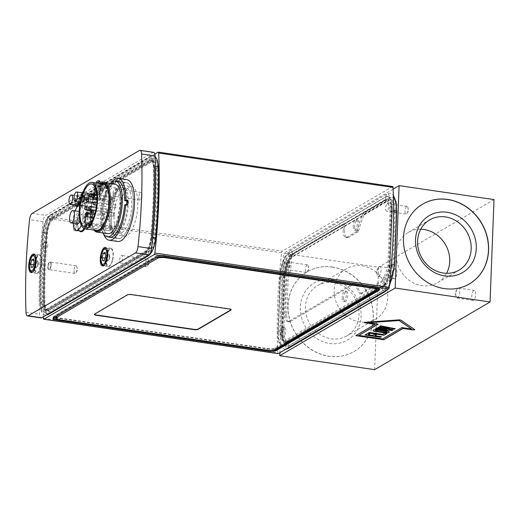 <?xml version="1.0" encoding="UTF-8"?>
<svg xmlns="http://www.w3.org/2000/svg" width="520" height="520" viewBox="0 0 520 520"><rect width="100%" height="100%" fill="white"/><g stroke="black" fill="none" stroke-linecap="round" stroke-linejoin="round"><path stroke-width="0.39" stroke-dasharray="2.6 1.95" d="M109.889 257.731L109.915 257.036L109.889 257.731M106.015 259.662A9.373 3.439 98.4 0 1 111.026 248.255A9.373 3.439 98.4 0 1 113.061 258.031A9.373 3.439 98.4 0 1 108.303 266.799A9.373 3.439 98.4 0 1 106.015 259.662M112.398 259.974A8.593 3.152 -81.6 0 0 110.909 249.028A8.593 3.152 -81.6 0 0 106.548 257.069A8.593 3.152 -81.6 0 0 108.413 266.026A8.593 3.152 -81.6 0 0 112.398 259.974M34.502 266.26A9.373 3.439 98.4 0 1 39.507 254.852A9.373 3.439 98.4 0 1 41.548 264.622A9.373 3.439 98.4 0 1 36.784 273.397A9.373 3.439 98.4 0 1 34.502 266.26M40.879 266.565A8.593 3.152 -81.6 0 0 39.397 255.619A8.593 3.152 -81.6 0 0 35.029 263.666A8.593 3.152 -81.6 0 0 36.901 272.623A8.593 3.152 -81.6 0 0 40.879 266.565M38.376 264.329L38.402 263.627L38.376 264.329M103.194 191.003L103.22 190.3L103.194 191.003M99.314 192.933A9.373 3.439 98.4 0 1 104.325 181.519A9.373 3.439 98.4 0 1 106.359 191.295A9.373 3.439 98.4 0 1 101.602 200.064A9.373 3.439 98.4 0 1 99.314 192.933M105.697 193.239A8.593 3.152 -81.6 0 0 104.208 182.292A8.593 3.152 -81.6 0 0 99.847 190.339A8.593 3.152 -81.6 0 0 101.712 199.297A8.593 3.152 -81.6 0 0 105.697 193.239M104.93 252.401L108.674 252.954L106.919 253.981L105.898 258.258L106.626 261.514L108.381 260.481L104.644 259.935M109.766 258.076L108.342 260.559L109.213 258.394L109.401 256.204L105.664 255.658M106.626 261.514L102.888 260.962M105.898 258.258L105.073 258.141M106.919 253.981L105.235 253.734M109.401 256.204L108.674 252.954M154.557 167.18C154.16 159.698 152.353 156.605 149.13 157.892L49.166 216.489C45.897 219.011 43.764 224.419 42.764 232.713C40.547 256.945 39.644 280.397 40.059 303.082C40.456 310.564 42.263 313.658 45.487 312.37L145.451 253.773C148.714 251.251 150.852 245.843 151.853 237.549C154.07 213.317 154.973 189.865 154.557 167.18L155.395 166.842M152.874 158.256A15.548 5.7 98.4 0 1 158.373 167.661A263.582 96.629 98.4 0 1 155.662 238.076A15.548 5.7 98.4 0 1 149.181 254.508L49.218 313.105A15.548 5.7 98.4 0 1 43.725 303.7A263.582 96.629 98.4 0 1 46.43 233.279A15.548 5.7 98.4 0 1 52.916 216.853L152.874 158.256C152.412 156.507 151.502 155.883 150.15 156.383L149.13 157.892M153.576 152.334A6.247 2.288 -81.6 0 0 152.899 152.49L45.65 215.364A6.247 2.288 -81.6 0 0 43.069 221.696A265.525 97.344 -81.6 0 0 39.514 314.236A6.247 2.288 -81.6 0 0 41.041 317.928M117.773 241.475A31.239 11.453 98.4 0 1 110.981 208.904A31.239 11.453 98.4 0 1 126.848 179.66M103.499 233.76A31.239 11.453 98.4 0 1 101.478 218.66L103.493 218.959A31.239 11.453 98.4 0 1 103.669 214.442L101.653 214.143A31.239 11.453 98.4 0 1 110.962 182.949M124.553 205.133L126.568 205.433A28.269 10.367 -81.6 0 0 126.62 204.588M126.568 205.433L127.725 204.75M101.653 214.143L102.81 213.467A28.269 10.367 98.4 0 1 116.695 181.324M108.524 236.958A28.269 10.367 98.4 0 1 102.642 217.984L101.478 218.66M102.81 213.467L104.826 213.759A28.269 10.367 -81.6 0 0 104.65 218.276L102.642 217.984M121.264 237.828A28.269 10.367 98.4 0 1 118.203 238.537A28.269 10.367 98.4 0 1 112.053 209.06A28.269 10.367 98.4 0 1 126.419 182.598A28.269 10.367 98.4 0 1 133.048 208.072A28.269 10.367 98.4 0 1 121.264 237.828M103.493 218.959L104.65 218.276M104.826 213.759L103.669 214.442M75.407 205.062A5.857 2.145 98.4 0 1 75.615 198.484A5.857 2.145 98.4 0 1 78.215 194.818A5.857 2.145 98.4 0 1 79.651 198.972A5.857 2.145 98.4 0 1 79.313 201.89M76.68 205.244A4.687 1.716 98.4 0 1 75.666 200.363A4.687 1.716 98.4 0 1 78.046 195.975A4.687 1.716 98.4 0 1 79.196 199.297A4.687 1.716 98.4 0 1 78.884 201.832M83.388 199.518A5.857 2.145 98.4 0 1 80.249 206.953A5.857 2.145 98.4 0 1 78.975 200.85A5.857 2.145 98.4 0 1 81.952 195.364A5.857 2.145 98.4 0 1 83.388 199.518M79.911 220.85A6.247 2.288 -81.6 0 0 80.633 217.789L83.505 218.212A6.247 2.288 -81.6 0 0 83.623 215.202L80.75 214.78A6.247 2.288 -81.6 0 0 80.269 212.511A6.247 2.288 -81.6 0 0 79.248 211.484A6.247 2.288 -81.6 0 0 76.043 217.536L78.916 217.958A6.247 2.288 -81.6 0 0 78.8 220.968L75.927 220.552A6.247 2.288 -81.6 0 0 77.428 223.847M83.505 218.212L86.158 216.658L83.284 216.236L80.633 217.789M75.927 220.552L73.275 222.105L76.148 222.528L78.8 220.968M80.75 214.78L83.401 213.219L86.275 213.642A12.961 4.752 98.4 0 1 86.255 215.131A12.961 4.752 98.4 0 1 86.158 216.658M86.275 213.642L83.623 215.202M78.916 217.958L76.264 219.511L73.385 219.089L76.043 217.536M76.148 222.528A12.961 4.752 98.4 0 1 76.264 219.511M83.401 213.219A12.961 4.752 -81.6 0 0 80.216 204.834A12.961 4.752 -81.6 0 0 79.814 204.822M75.12 210.88A12.961 4.752 -81.6 0 0 73.385 219.089M83.987 228.449A12.961 4.752 -81.6 0 0 87.406 215.3A12.961 4.752 -81.6 0 0 84.247 205.426A12.961 4.752 -81.6 0 0 82.238 206.193A12.961 4.752 -81.6 0 0 77.662 217.561A12.961 4.752 -81.6 0 0 78.78 229.769A12.961 4.752 -81.6 0 0 80.477 231.082M73.275 222.105A12.961 4.752 -81.6 0 0 73.307 223.243M81.263 225.206A12.961 4.752 -81.6 0 0 83.284 216.236M84.812 228.735A13.591 4.979 -81.6 0 0 88.224 215.241A13.591 4.979 -81.6 0 0 82.81 205.699A13.591 4.979 -81.6 0 0 78.007 217.614A13.591 4.979 -81.6 0 0 79.183 230.412A13.591 4.979 -81.6 0 0 79.573 230.945M121.27 237.672A28.113 10.309 -81.6 0 0 132.984 208.084A28.113 10.309 -81.6 0 0 126.392 182.748A28.113 10.309 -81.6 0 0 112.112 209.072A28.113 10.309 -81.6 0 0 118.228 238.381A28.113 10.309 -81.6 0 0 121.27 237.672M103.084 232.999A28.113 10.309 98.4 0 1 101.185 207.467A28.113 10.309 98.4 0 1 110.344 183.553M107.751 233.688A24.993 9.165 98.4 0 1 102.317 207.63A24.993 9.165 98.4 0 1 115.011 184.236M94.042 230.094A24.993 9.165 98.4 0 1 93.691 229.58A24.993 9.165 98.4 0 1 91.533 206.05A24.993 9.165 98.4 0 1 100.367 184.132A24.993 9.165 98.4 0 1 100.848 183.736M94.263 230.126A24.213 8.873 98.4 0 1 93.191 228.781A24.213 8.873 98.4 0 1 91.098 205.985A24.213 8.873 98.4 0 1 99.651 184.75A24.213 8.873 98.4 0 1 101.075 183.768M96.48 230.451A23.426 8.587 98.4 0 1 91.384 206.024A23.426 8.587 98.4 0 1 103.285 184.093M115.031 206.823A1.56 0.572 98.4 0 1 115.862 204.925A1.56 0.572 98.4 0 1 116.201 206.55A1.56 0.572 98.4 0 1 115.408 208.013A1.56 0.572 98.4 0 1 115.031 206.823M111.183 198.776A1.56 0.572 98.4 0 1 112.015 196.872A1.56 0.572 98.4 0 1 112.353 198.504A1.56 0.572 98.4 0 1 111.559 199.966A1.56 0.572 98.4 0 1 111.183 198.776M108.056 203.625A1.56 0.572 98.4 0 1 108.888 201.728A1.56 0.572 98.4 0 1 109.233 203.353A1.56 0.572 98.4 0 1 108.433 204.815A1.56 0.572 98.4 0 1 108.056 203.625M107.484 218.536A1.56 0.572 98.4 0 1 108.316 216.632A1.56 0.572 98.4 0 1 108.654 218.264A1.56 0.572 98.4 0 1 107.861 219.726A1.56 0.572 98.4 0 1 107.484 218.536M113.497 215.014A1.56 0.572 98.4 0 1 114.328 213.109A1.56 0.572 98.4 0 1 114.673 214.74A1.56 0.572 98.4 0 1 113.88 216.197A1.56 0.572 98.4 0 1 113.497 215.014M114.069 200.103A1.56 0.572 98.4 0 1 114.907 198.198A1.56 0.572 98.4 0 1 115.245 199.83A1.56 0.572 98.4 0 1 114.452 201.292A1.56 0.572 98.4 0 1 114.069 200.103M106.522 211.809A1.56 0.572 98.4 0 1 107.361 209.911A1.56 0.572 98.4 0 1 107.698 211.536A1.56 0.572 98.4 0 1 106.906 212.999A1.56 0.572 98.4 0 1 106.522 211.809M110.695 211.425A1.56 0.572 98.4 0 1 111.527 209.528A1.56 0.572 98.4 0 1 111.872 211.153A1.56 0.572 98.4 0 1 111.078 212.615A1.56 0.572 98.4 0 1 110.695 211.425M86.366 227.162L109.369 230.542A21.866 8.014 98.4 0 1 108.206 230.594A21.866 8.014 98.4 0 1 103.454 207.799A21.866 8.014 98.4 0 1 114.562 187.33A21.866 8.014 98.4 0 1 119.808 205.498A21.866 8.014 98.4 0 1 111.794 229.119L88.79 225.745M109.369 230.542A3.127 1.144 98.4 0 1 111.026 226.954A3.127 1.144 98.4 0 1 111.794 229.119M83.141 191.815A5.857 2.145 98.4 0 1 83.317 191.822A5.857 2.145 98.4 0 1 84.747 196.274A5.857 2.145 98.4 0 1 81.614 203.411A5.857 2.145 98.4 0 1 80.184 199.154A5.857 2.145 98.4 0 1 81.874 192.797M84.292 196.541A4.687 1.716 98.4 0 1 81.79 202.254A4.687 1.716 98.4 0 1 80.769 197.366A4.687 1.716 98.4 0 1 83.148 192.985A4.687 1.716 98.4 0 1 84.292 196.541M88.484 196.82A5.857 2.145 98.4 0 1 85.352 203.964A5.857 2.145 98.4 0 1 84.084 197.853A5.857 2.145 98.4 0 1 87.055 192.374A5.857 2.145 98.4 0 1 88.484 196.82M100.568 183.697A9.373 3.439 98.4 0 1 99.84 193.928A9.373 3.439 98.4 0 1 95.849 199.219A9.373 3.439 98.4 0 1 93.567 192.088A9.373 3.439 98.4 0 1 95.797 182.994M33.416 258.999L37.154 259.545L35.399 260.572L34.379 264.856L35.113 268.106L36.868 267.079L33.13 266.526M38.246 264.667L36.822 267.156L37.7 264.986L37.889 262.795L34.151 262.249M35.113 268.106L31.376 267.553M34.379 264.856L33.553 264.732M35.399 260.572L33.715 260.325M37.889 262.795L37.154 259.545M95.459 190.977L96.48 186.7L98.234 185.672L98.963 188.922L97.942 193.2L96.187 194.227L95.459 190.977L99.197 191.529L99.924 194.779L101.68 193.752L97.942 193.2M103.064 191.341L101.641 193.83L102.512 191.659L102.7 189.469L98.963 188.922M99.924 194.779L96.187 194.227M98.234 185.672L101.972 186.219L100.217 187.245L99.197 191.529M100.217 187.245L96.48 186.7M102.7 189.469L101.972 186.219M154.843 154.089L47.879 216.794L282.236 251.206A1.56 0.572 -81.6 0 0 281.593 252.766A265.525 97.344 -81.6 0 0 277.752 352.749A1.56 0.572 -81.6 0 0 277.979 353.568M281.593 252.766L47.236 218.355A1.56 0.572 98.4 0 1 47.879 216.794M47.236 218.355A265.525 97.344 -81.6 0 0 43.336 316.823M282.236 331.584C282.25 342.628 284.512 347.366 289.029 345.8L385.996 288.958C390.598 285.181 393.341 277.511 394.219 265.941L396.299 211.725C396.292 200.681 394.024 195.942 389.506 197.516L292.546 254.352C287.944 258.128 285.2 265.805 284.323 277.368L282.236 331.584C280.046 332.339 278.57 332.306 277.81 331.487L278.213 330.993A19.305 7.079 -81.6 0 0 285.006 345.209L381.966 288.366A19.305 7.079 -81.6 0 0 390.188 265.35L392.275 211.133A19.305 7.079 -81.6 0 0 385.482 196.924L288.516 253.76A19.305 7.079 -81.6 0 0 280.293 276.776L278.213 330.993M392.665 186.524A1.56 0.572 -81.6 0 0 392.496 186.563L282.236 251.206M94.413 314.301A3.127 0.819 2.2 0 1 94.361 314.151A3.127 0.819 2.2 0 1 94.608 313.846L127.413 294.613A3.127 0.819 2.2 0 1 131.508 294.327L229.275 308.678A3.127 0.819 2.2 0 1 231.179 309.511A3.127 0.819 2.2 0 1 231.12 309.66M56.141 316.407A6.247 1.638 -177.8 0 0 59.95 318.071L266.988 348.465A6.247 1.638 -177.8 0 0 275.171 347.887L376.019 288.762A6.247 1.638 -177.8 0 0 376.512 288.158A6.247 1.638 -177.8 0 0 372.697 286.494L165.666 256.1A6.247 1.638 -177.8 0 0 157.482 256.678L56.628 315.803A6.247 1.638 -177.8 0 0 56.173 316.257M374.634 369.655L378.567 267.241L283.68 253.311L279.858 352.703M332.306 267.111A46.234 41.269 59.6 0 0 307.209 271.804A46.234 41.269 59.6 0 0 294.99 332.56A46.234 41.269 59.6 0 0 353.977 351.579A46.234 41.269 59.6 0 0 371.637 304.012A46.234 41.269 59.6 0 0 332.306 267.111M393.12 189.15L283.68 253.311M494 199.569L378.567 267.241M473.876 290.505A5.064 1.859 -81.6 0 0 471.77 295.834A5.064 1.859 -81.6 0 0 472.953 300.397A5.064 1.859 -81.6 0 0 475.527 295.659A5.064 1.859 -81.6 0 0 474.428 290.381A5.064 1.859 -81.6 0 0 473.876 290.505M395.129 268.95A5.064 1.859 -81.6 0 0 393.022 274.281A5.064 1.859 -81.6 0 0 394.206 278.844A5.064 1.859 -81.6 0 0 396.779 274.105A5.064 1.859 -81.6 0 0 395.681 268.827A5.064 1.859 -81.6 0 0 395.129 268.95M379.229 266.617A5.064 1.859 98.4 0 1 379.776 266.494A5.064 1.859 98.4 0 1 380.881 271.772A5.064 1.859 98.4 0 1 378.307 276.51A5.064 1.859 98.4 0 1 377.279 275.106A5.064 1.859 98.4 0 1 378.391 267.54A5.064 1.859 98.4 0 1 379.229 266.617M457.977 288.171A5.064 1.859 98.4 0 1 458.523 288.048A5.064 1.859 98.4 0 1 459.628 293.325A5.064 1.859 98.4 0 1 457.054 298.064A5.064 1.859 98.4 0 1 456.027 296.66A5.064 1.859 98.4 0 1 457.138 289.094A5.064 1.859 98.4 0 1 457.977 288.171M422.584 204.172A46.234 41.269 59.6 0 0 422.519 204.211A46.234 41.269 59.6 0 0 404.859 251.771A46.234 41.269 59.6 0 0 444.191 288.672A46.234 41.269 59.6 0 0 469.287 283.978A46.234 41.269 59.6 0 0 469.346 283.946M362.05 265.824A29.101 25.974 -120.4 0 1 386.802 289.048A29.101 25.974 -120.4 0 1 375.687 318.988A29.101 25.974 -120.4 0 1 338.559 307.021A29.101 25.974 -120.4 0 1 346.255 268.781A29.101 25.974 -120.4 0 1 362.05 265.824M332.43 267.039A46.234 41.269 -120.4 0 1 371.761 303.94A46.234 41.269 -120.4 0 1 354.094 351.507A46.234 41.269 -120.4 0 1 295.113 332.488A46.234 41.269 -120.4 0 1 307.333 271.739A46.234 41.269 -120.4 0 1 332.43 267.039M420.738 229.229A29.101 25.974 59.6 0 0 408.219 232.453A29.101 25.974 59.6 0 0 397.104 262.392A29.101 25.974 59.6 0 0 421.863 285.617A29.101 25.974 59.6 0 0 437.658 282.659A29.101 25.974 59.6 0 0 446.582 273.312M333.313 282.672A29.101 25.974 59.6 0 0 317.519 285.623A29.101 25.974 59.6 0 0 309.822 323.869A29.101 25.974 59.6 0 0 346.95 335.835A29.101 25.974 59.6 0 0 358.066 305.897A29.101 25.974 59.6 0 0 333.313 282.672M331.936 279.799A33.007 29.458 -120.4 0 1 356.415 331.396A33.007 29.458 -120.4 0 1 303.791 323.668A33.007 29.458 -120.4 0 1 331.936 279.799M364.338 322.471L399.295 319.709L400.816 319.937L414.772 329.628M356.038 335.53L375.122 324.194M358.865 335.283L382.564 338.767L401.85 327.457L411.548 328.881M368.453 322.55L377.943 324.096M373.029 330.414A4.05 1.066 2.2 0 1 373.022 330.337A4.05 1.066 2.2 0 1 378.638 329.57L386.848 330.779A4.05 1.066 2.2 0 1 389.324 331.851A4.05 1.066 2.2 0 1 389.311 331.929M375.459 330.506A1.631 0.429 -177.8 0 0 376.435 330.863L384.637 332.072A1.631 0.429 -177.8 0 0 386.88 331.838M368.42 332.995L369.363 332.293L382.662 334.393M382.668 334.243L384.521 333.3M384.527 333.151L386.542 333.6M368.089 334.607L372.808 335.446M372.814 335.296L374.426 334.497M364.995 334.997L367.809 333.197L369.947 333.665M374.901 335.601L381.271 336.694M374.433 334.347L376.318 334.776M376.454 328.276L386.789 329.297M375.459 328.861L376.46 328.127M383.487 328.01L392.853 329.901M379.828 326.3L380.634 325.683L394.992 328.647M389.266 328.178L378.404 326.989L377.871 327.45M391.755 266.552L393.946 211.432L393.471 203.177L390.624 199.608L388.785 200.07L291.824 256.913L289.789 258.889L284.726 270.861L283.907 270.738C284.329 263.855 286.039 259.11 289.036 256.503L385.996 199.661L387.784 199.192L390.825 202.787L392.074 211.159L389.948 270.881L390.76 271.005L391.755 266.552L394.121 266C393.25 277.427 390.546 284.999 386.003 288.717L289.042 345.56C284.577 347.106 282.341 342.426 282.334 331.533L284.414 277.31C285.285 265.882 287.995 258.31 292.533 254.592L389.5 197.75C393.965 196.203 396.201 200.883 396.207 211.776L394.121 266M364.475 213.883L363.038 213.675A50.765 18.61 -81.6 0 0 357.201 230.549A1.56 0.572 98.4 0 1 356.662 231.543L358.098 231.758A1.56 0.572 -81.6 0 0 358.637 230.756A50.765 18.61 -81.6 0 1 364.475 213.883L387.166 200.583A50.765 18.61 -81.6 0 1 390.988 208.006A15.62 5.727 98.4 0 1 390.995 210.997L388.915 265.213A15.62 5.727 98.4 0 1 388.668 268.353A50.765 18.61 -81.6 0 0 389.363 265.947L391.521 209.697A50.765 18.61 -81.6 0 0 390.988 208.006A15.62 5.727 -81.6 0 0 387.192 199.108A15.62 5.727 -81.6 0 0 385.502 199.498L288.535 256.341A15.62 5.727 -81.6 0 0 281.886 274.963L279.799 329.18A15.62 5.727 -81.6 0 0 283.608 341.075A15.62 5.727 -81.6 0 0 285.298 340.678L382.259 283.836A15.62 5.727 -81.6 0 0 388.668 268.353A50.765 18.61 -81.6 0 1 384.085 280.703L361.4 294.008L359.964 293.793L382.649 280.495L384.085 280.703M392.938 265.805A15.62 5.727 98.4 0 1 386.288 284.427L289.322 341.269A15.62 5.727 98.4 0 1 287.632 341.666A15.62 5.727 98.4 0 1 283.829 329.771L285.909 275.555A15.62 5.727 98.4 0 1 292.565 256.932L389.526 200.089A15.62 5.727 98.4 0 1 391.216 199.7A15.62 5.727 98.4 0 1 395.025 211.588L392.938 265.805L391.833 265.642M358.098 231.758L348.413 237.432A10.933 4.011 98.4 0 1 347.23 237.712A10.933 4.011 98.4 0 1 344.565 229.385L344.715 225.472L343.278 225.258A1.56 0.572 -81.6 0 0 342.894 224.068A1.56 0.572 -81.6 0 0 342.726 224.107L290.602 254.664A1.56 0.572 -81.6 0 0 289.933 256.529L289.588 265.564A9.373 3.439 98.4 0 1 288.275 272.578L287.95 273.481A9.373 3.439 -81.6 0 0 286.637 280.501L285.331 314.581A9.373 3.439 -81.6 0 0 287.612 321.718A9.373 3.439 -81.6 0 0 288.626 321.477L355.03 282.555A50.765 18.61 -81.6 0 0 359.964 293.793M342.726 224.107L344.168 224.322A1.56 0.572 98.4 0 1 344.338 224.283A1.56 0.572 98.4 0 1 344.715 225.472M344.168 224.322L292.038 254.878L290.602 254.664M289.933 256.529L291.375 256.737A1.56 0.572 98.4 0 1 292.038 254.878M291.375 256.737L291.025 265.779A9.373 3.439 98.4 0 1 289.712 272.792L289.393 273.695A9.373 3.439 -81.6 0 0 288.08 280.709L286.767 314.788A9.373 3.439 -81.6 0 0 289.048 321.925A9.373 3.439 -81.6 0 0 290.069 321.692L356.473 282.763A50.765 18.61 -81.6 0 0 361.4 294.008M387.238 203.691A3.842 1.411 98.4 0 1 387.654 203.593A3.842 1.411 98.4 0 1 388.492 207.597A3.842 1.411 98.4 0 1 386.542 211.198A3.842 1.411 98.4 0 1 385.638 207.733A3.842 1.411 98.4 0 1 387.238 203.691M406.679 206.544A3.842 1.411 -81.6 0 0 405.08 210.587A3.842 1.411 -81.6 0 0 405.977 214.052A3.842 1.411 -81.6 0 0 407.03 213.252A3.842 1.411 -81.6 0 0 407.869 207.513A3.842 1.411 -81.6 0 0 407.095 206.447A3.842 1.411 -81.6 0 0 406.679 206.544M390.76 271.005A15.62 5.727 98.4 0 1 384.527 285.168L287.56 342.01A15.62 5.727 98.4 0 1 285.87 342.401A15.62 5.727 98.4 0 1 285.129 342.147A15.62 5.727 98.4 0 1 282.067 330.512L284.147 276.296A15.62 5.727 98.4 0 1 284.726 270.861M389.948 270.881A15.62 5.727 98.4 0 1 383.708 285.051L286.748 341.887A15.62 5.727 98.4 0 1 285.844 342.251A15.62 5.727 98.4 0 1 285.058 342.284A15.62 5.727 98.4 0 1 281.249 330.389L283.335 276.172A15.62 5.727 98.4 0 1 283.907 270.738M285.012 344.968A19.058 6.987 98.4 0 1 278.311 330.941L280.391 276.725A19.058 6.987 98.4 0 1 288.509 254L385.469 197.158A19.058 6.987 98.4 0 1 392.178 211.192L390.098 265.408A19.058 6.987 98.4 0 1 381.979 288.125L285.012 344.968L286.351 342.043L285.844 342.251M356.473 282.763L355.03 282.555M356.662 231.543L346.976 237.224A10.933 4.011 98.4 0 1 345.793 237.497A10.933 4.011 98.4 0 1 343.129 229.177L343.278 225.258M387.166 200.583L385.729 200.375L363.038 213.675M389.363 265.947L387.926 265.733L390.084 209.489L391.521 209.697M390.084 209.489A50.765 18.61 -81.6 0 0 385.729 200.375M382.649 280.495A50.765 18.61 -81.6 0 0 387.926 265.733M283.959 266.806A5.311 1.95 -81.6 0 0 285.252 270.849A5.311 1.95 -81.6 0 0 287.95 265.876A5.311 1.95 -81.6 0 0 286.793 260.338A5.311 1.95 -81.6 0 0 283.959 266.806M285.396 267.014A5.311 1.95 -81.6 0 0 286.689 271.057A5.311 1.95 -81.6 0 0 289.387 266.084A5.311 1.95 -81.6 0 0 288.236 260.553A5.311 1.95 -81.6 0 0 285.396 267.014M307.041 264.953A3.842 1.411 -81.6 0 0 305.442 268.996A3.842 1.411 -81.6 0 0 306.345 272.461A3.842 1.411 -81.6 0 0 307.392 271.661A3.842 1.411 -81.6 0 0 308.236 265.922A3.842 1.411 -81.6 0 0 307.457 264.856A3.842 1.411 -81.6 0 0 307.041 264.953M287.606 262.1A3.842 1.411 98.4 0 1 288.022 262.002A3.842 1.411 98.4 0 1 288.853 266.006A3.842 1.411 98.4 0 1 286.904 269.607A3.842 1.411 98.4 0 1 286.007 266.142A3.842 1.411 98.4 0 1 287.606 262.1M354.653 226.415A5.311 1.95 -81.6 0 0 355.947 230.458A5.311 1.95 -81.6 0 0 358.651 225.485A5.311 1.95 -81.6 0 0 357.494 219.947A5.311 1.95 -81.6 0 0 354.653 226.415M353.216 226.2A5.311 1.95 -81.6 0 0 354.51 230.243A5.311 1.95 -81.6 0 0 357.207 225.277A5.311 1.95 -81.6 0 0 356.057 219.739A5.311 1.95 -81.6 0 0 353.216 226.2M280.195 333.781A5.311 1.95 -81.6 0 0 281.489 337.825A5.311 1.95 -81.6 0 0 284.187 332.852A5.311 1.95 -81.6 0 0 283.036 327.314A5.311 1.95 -81.6 0 0 280.195 333.781M281.639 333.996A5.311 1.95 -81.6 0 0 282.932 338.039A5.311 1.95 -81.6 0 0 285.63 333.067A5.311 1.95 -81.6 0 0 284.472 327.529A5.311 1.95 -81.6 0 0 281.639 333.996M343.603 297.668A5.311 1.95 -81.6 0 0 344.897 301.711A5.311 1.95 -81.6 0 0 347.594 296.738A5.311 1.95 -81.6 0 0 346.444 291.2A5.311 1.95 -81.6 0 0 343.603 297.668M342.166 297.453A5.311 1.95 -81.6 0 0 343.46 301.496A5.311 1.95 -81.6 0 0 346.157 296.53A5.311 1.95 -81.6 0 0 345 290.992A5.311 1.95 -81.6 0 0 342.166 297.453M119.672 260.091A3.842 1.411 98.4 0 1 121.719 255.417A3.842 1.411 98.4 0 1 122.558 259.422A3.842 1.411 98.4 0 1 120.608 263.016A3.842 1.411 98.4 0 1 119.672 260.091M145.548 263.894A3.842 1.411 -81.6 0 0 146.484 266.819A3.842 1.411 -81.6 0 0 147.537 266.019A3.842 1.411 -81.6 0 0 148.376 260.28A3.842 1.411 -81.6 0 0 147.602 259.22A3.842 1.411 -81.6 0 0 145.548 263.894M74.035 270.485A3.842 1.411 -81.6 0 0 74.971 273.409A3.842 1.411 -81.6 0 0 76.017 272.61A3.842 1.411 -81.6 0 0 76.862 266.877A3.842 1.411 -81.6 0 0 76.089 265.811A3.842 1.411 -81.6 0 0 74.035 270.485M48.152 266.689A3.842 1.411 98.4 0 1 50.206 262.008A3.842 1.411 98.4 0 1 51.044 266.012A3.842 1.411 98.4 0 1 49.088 269.607A3.842 1.411 98.4 0 1 48.152 266.689M51.168 264.921A3.906 1.43 -81.6 0 0 50.212 261.944A3.906 1.43 -81.6 0 0 48.23 265.603A3.906 1.43 -81.6 0 0 49.082 269.672A3.906 1.43 -81.6 0 0 51.168 264.921M50.882 264.875A3.906 1.43 -81.6 0 0 49.927 261.905A3.906 1.43 -81.6 0 0 47.944 265.558A3.906 1.43 -81.6 0 0 48.795 269.633A3.906 1.43 -81.6 0 0 50.882 264.875M152.828 159.432L52.871 218.03A14.326 5.252 -81.6 0 0 46.891 233.168A262.36 96.181 -81.6 0 0 44.2 303.264A14.326 5.252 -81.6 0 0 49.264 311.928L149.22 253.325A14.326 5.252 -81.6 0 0 155.201 238.192A262.36 96.181 -81.6 0 0 157.892 168.097A14.326 5.252 -81.6 0 0 152.828 159.432L151.632 161.031L152.984 160.719L155.149 163.053L156.046 168.591C156.462 191.035 155.565 214.24 153.374 238.192C152.562 244.946 150.82 249.347 148.161 251.394L48.198 309.998L46.845 310.31L45.89 309.855L43.784 302.439C43.375 279.994 44.265 256.796 46.456 232.837C47.268 226.089 49.01 221.689 51.669 219.635L151.632 161.031L152.763 161.2A12.493 4.583 98.4 0 1 154.115 160.881A12.493 4.583 98.4 0 1 157.177 168.753A260.526 95.511 98.4 0 1 154.505 238.362A12.493 4.583 98.4 0 1 149.292 251.563L49.329 310.161A12.493 4.583 98.4 0 1 47.977 310.472A12.493 4.583 98.4 0 1 44.915 302.601A260.526 95.511 98.4 0 1 47.587 232.999A12.493 4.583 98.4 0 1 52.8 219.797L152.763 161.2M112.97 193.356A3.842 1.411 98.4 0 1 115.024 188.682A3.842 1.411 98.4 0 1 115.856 192.686A3.842 1.411 98.4 0 1 113.906 196.281A3.842 1.411 98.4 0 1 112.97 193.356M138.847 197.158A3.842 1.411 -81.6 0 0 139.782 200.083A3.842 1.411 -81.6 0 0 140.835 199.284A3.842 1.411 -81.6 0 0 141.68 193.55A3.842 1.411 -81.6 0 0 140.901 192.484A3.842 1.411 -81.6 0 0 138.847 197.158M92.755 216.794A10.465 3.835 98.4 0 1 87.165 229.535A10.465 3.835 98.4 0 1 84.89 218.628A10.465 3.835 98.4 0 1 90.207 208.832A10.465 3.835 98.4 0 1 92.755 216.794M92.183 216.71A10.465 3.835 -81.6 0 0 89.635 208.748A10.465 3.835 -81.6 0 0 84.318 218.543A10.465 3.835 -81.6 0 0 86.593 229.45A10.465 3.835 -81.6 0 0 92.183 216.71M90.721 212.141A8.437 3.094 -81.6 0 0 89.336 210.756A8.437 3.094 -81.6 0 0 85.052 218.647A8.437 3.094 -81.6 0 0 86.885 227.442A8.437 3.094 -81.6 0 0 90.74 221.734A8.437 3.094 -81.6 0 0 90.721 212.141M91.299 212.225A8.437 3.094 -81.6 0 0 89.915 210.841A8.437 3.094 -81.6 0 0 85.631 218.732A8.437 3.094 -81.6 0 0 87.464 227.526A8.437 3.094 -81.6 0 0 91.319 221.819A8.437 3.094 -81.6 0 0 91.299 212.225M78.175 227.11A3.146 1.151 98.4 0 1 76.499 230.939A3.146 1.151 98.4 0 1 75.816 227.662A3.146 1.151 98.4 0 1 77.409 224.718A3.146 1.151 98.4 0 1 78.175 227.11M76.017 226.792A3.146 1.151 98.4 0 1 74.341 230.62A3.146 1.151 98.4 0 1 73.704 229.749A3.146 1.151 98.4 0 1 74.392 225.056A3.146 1.151 98.4 0 1 75.251 224.4A3.146 1.151 98.4 0 1 76.017 226.792M45.643 244.602A3.146 1.151 98.4 0 1 43.966 248.43A3.146 1.151 98.4 0 1 43.329 247.559A3.146 1.151 98.4 0 1 44.018 242.859A3.146 1.151 98.4 0 1 44.876 242.209A3.146 1.151 98.4 0 1 45.643 244.602M47.801 244.92A3.146 1.151 98.4 0 1 46.118 248.749A3.146 1.151 98.4 0 1 45.435 245.466A3.146 1.151 98.4 0 1 47.034 242.528A3.146 1.151 98.4 0 1 47.801 244.92M88.673 200.935A4.687 1.716 98.4 0 1 86.171 206.642A4.687 1.716 98.4 0 1 85.156 201.754A4.687 1.716 98.4 0 1 87.535 197.366A4.687 1.716 98.4 0 1 88.673 200.935M88.608 200.746A4.498 1.651 -81.6 0 0 87.51 197.555A4.498 1.651 -81.6 0 0 85.222 201.767A4.498 1.651 -81.6 0 0 86.203 206.453A4.498 1.651 -81.6 0 0 88.608 200.746M82.856 199.901A4.498 1.651 98.4 0 1 80.451 205.608A4.498 1.651 98.4 0 1 79.469 200.922A4.498 1.651 98.4 0 1 81.757 196.709A4.498 1.651 98.4 0 1 82.856 199.901M82.927 200.089A4.687 1.716 98.4 0 1 80.425 205.797A4.687 1.716 98.4 0 1 79.404 200.909A4.687 1.716 98.4 0 1 81.783 196.521A4.687 1.716 98.4 0 1 82.927 200.089M88.03 197.1A4.687 1.716 98.4 0 1 85.527 202.806A4.687 1.716 98.4 0 1 84.507 197.919A4.687 1.716 98.4 0 1 86.885 193.531A4.687 1.716 98.4 0 1 88.03 197.1M93.782 197.944A4.687 1.716 98.4 0 1 91.273 203.645A4.687 1.716 98.4 0 1 90.259 198.764A4.687 1.716 98.4 0 1 92.638 194.376A4.687 1.716 98.4 0 1 93.782 197.944M87.958 197.132A4.498 1.651 98.4 0 1 85.553 202.618A4.498 1.651 98.4 0 1 84.572 197.925A4.498 1.651 98.4 0 1 86.859 193.719A4.498 1.651 98.4 0 1 87.958 197.132M93.704 197.977A4.498 1.651 -81.6 0 0 92.612 194.565A4.498 1.651 -81.6 0 0 90.324 198.77A4.498 1.651 -81.6 0 0 91.306 203.463A4.498 1.651 -81.6 0 0 93.704 197.977M127.134 235.508A24.993 9.165 98.4 0 1 124.43 236.139A24.993 9.165 98.4 0 1 118.995 210.08A24.993 9.165 98.4 0 1 131.69 186.686A24.993 9.165 98.4 0 1 137.553 209.203A24.993 9.165 98.4 0 1 127.134 235.508M122.044 232.486A22.646 8.3 98.4 0 1 119.594 233.058A22.646 8.3 98.4 0 1 114.673 209.443A22.646 8.3 98.4 0 1 126.178 188.247A22.646 8.3 98.4 0 1 131.488 208.65A22.646 8.3 98.4 0 1 122.044 232.486M117.734 231.855A22.646 8.3 98.4 0 1 115.284 232.427A22.646 8.3 98.4 0 1 110.357 208.812A22.646 8.3 98.4 0 1 121.862 187.609A22.646 8.3 98.4 0 1 127.173 208.019A22.646 8.3 98.4 0 1 117.734 231.855M117.65 234.117A24.993 9.165 98.4 0 1 114.94 234.741A24.993 9.165 98.4 0 1 109.505 208.689A24.993 9.165 98.4 0 1 122.2 185.289A24.993 9.165 98.4 0 1 128.063 207.811A24.993 9.165 98.4 0 1 117.65 234.117M45.532 311.194C42.562 312.377 40.898 309.53 40.534 302.647C40.124 280.059 41.022 256.711 43.225 232.603C44.148 224.965 46.111 219.986 49.12 217.672L149.084 159.068C152.048 157.885 153.719 160.732 154.076 167.615C154.492 190.203 153.595 213.551 151.385 237.66C150.469 245.297 148.499 250.276 145.49 252.59L45.532 311.194L46.443 309.836L146.549 251.16C149.208 249.113 150.95 244.712 151.762 237.958C153.953 213.987 154.85 190.788 154.434 168.35L152.367 160.966L151.372 160.478L150.02 160.797L50.057 219.394C47.398 221.442 45.663 225.843 44.843 232.596C42.653 256.562 41.763 279.76 42.172 302.198L43.069 307.736L45.234 310.076L46.586 309.757L45.591 309.615A12.493 4.583 98.4 0 1 44.239 309.927A12.493 4.583 98.4 0 1 41.178 302.055A260.526 95.511 98.4 0 1 43.849 232.453A12.493 4.583 98.4 0 1 49.062 219.252L149.026 160.648A12.493 4.583 98.4 0 1 150.377 160.335A12.493 4.583 98.4 0 1 153.439 168.207A260.526 95.511 98.4 0 1 150.767 237.809A12.493 4.583 98.4 0 1 145.555 251.011L45.591 309.615M90.909 217.458A7.183 2.632 -81.6 0 0 88.042 212.414A7.183 2.632 -81.6 0 0 85.508 218.719A7.183 2.632 -81.6 0 0 86.125 225.478A7.183 2.632 -81.6 0 0 89.063 224.666A7.183 2.632 -81.6 0 0 90.909 217.458M90.044 213.947A6.247 2.288 -81.6 0 0 89.017 212.914A6.247 2.288 -81.6 0 0 85.846 218.764A6.247 2.288 -81.6 0 0 87.204 225.277A6.247 2.288 -81.6 0 0 90.058 221.052A6.247 2.288 -81.6 0 0 90.044 213.947M89.187 213.817A6.247 2.288 -81.6 0 0 88.159 212.791A6.247 2.288 -81.6 0 0 87.191 213.161A6.247 2.288 -81.6 0 0 84.981 218.641A6.247 2.288 -81.6 0 0 85.52 224.523A6.247 2.288 -81.6 0 0 86.34 225.154A6.247 2.288 -81.6 0 0 89.681 217.549A6.247 2.288 -81.6 0 0 89.187 213.817M104.189 265.226A8.593 3.152 -81.6 0 0 107.51 259.259A8.593 3.152 -81.6 0 0 106.717 248.658A8.593 3.152 -81.6 0 0 106.633 248.586M106.022 248.313A8.593 3.152 -81.6 0 0 101.66 256.353A8.593 3.152 -81.6 0 0 103.526 265.311M151.853 237.549L152.653 237.51M49.166 216.489L50.173 214.988C51.532 214.474 52.449 215.098 52.916 216.853M145.451 253.773L147.089 256.002M148.265 255.866L149.181 254.508M42.764 232.713L46.43 233.279M45.487 312.37L47.125 314.6M48.308 314.464L49.218 313.105M43.725 303.7C41.854 304.382 40.605 304.258 39.995 303.336L40.059 303.082M94.874 201.844A1.56 0.572 -81.6 0 0 94.035 203.743A1.56 0.572 -81.6 0 0 94.419 204.932M91.026 193.791A1.56 0.572 -81.6 0 0 90.188 195.696A1.56 0.572 -81.6 0 0 90.571 196.885M87.9 198.64A1.56 0.572 -81.6 0 0 87.061 200.544A1.56 0.572 -81.6 0 0 87.445 201.734M87.328 213.551A1.56 0.572 -81.6 0 0 86.489 215.456A1.56 0.572 -81.6 0 0 86.873 216.645M93.34 210.028A1.56 0.572 -81.6 0 0 92.508 211.926A1.56 0.572 -81.6 0 0 92.885 213.115M93.912 195.117A1.56 0.572 -81.6 0 0 93.08 197.022A1.56 0.572 -81.6 0 0 93.457 198.205M86.366 206.83A1.56 0.572 -81.6 0 0 85.534 208.728A1.56 0.572 -81.6 0 0 85.91 209.917M90.538 206.447A1.56 0.572 -81.6 0 0 89.706 208.344A1.56 0.572 -81.6 0 0 90.084 209.534M32.136 213.375L45.65 215.364M152.899 152.49L139.386 150.508M26 312.253L39.514 314.236M43.069 221.696L29.555 219.713M32.676 271.817A8.593 3.152 -81.6 0 0 35.99 265.85A8.593 3.152 -81.6 0 0 35.204 255.249A8.593 3.152 -81.6 0 0 35.12 255.177M34.509 254.904A8.593 3.152 -81.6 0 0 30.14 262.945A8.593 3.152 -81.6 0 0 32.013 271.901M99.32 181.578A8.593 3.152 -81.6 0 0 94.959 189.618A8.593 3.152 -81.6 0 0 96.824 198.575A8.593 3.152 -81.6 0 0 100.809 192.524A8.593 3.152 -81.6 0 0 100.022 181.922A8.593 3.152 -81.6 0 0 99.931 181.85M99.534 183.541A7.651 2.808 98.4 0 1 98.631 195.104A7.651 2.808 98.4 0 1 94.367 194.48A7.651 2.808 98.4 0 1 96.824 183.144M285.006 345.209L286.539 348.784M287.697 348.719L289.029 345.8M381.966 288.366L383.5 291.941M384.657 291.882L385.996 288.958M280.293 276.776L279.897 277.271C280.657 278.089 282.132 278.122 284.323 277.368M376.46 289.458L275.555 348.608A5.311 1.391 2.2 0 1 268.6 349.102L57.245 318.071A5.311 1.391 2.2 0 1 56.082 317.85M54.464 317.252A5.311 1.391 2.2 0 1 54.425 316.147L157.099 255.957A5.311 1.391 2.2 0 1 164.053 255.463L375.401 286.494A5.311 1.391 2.2 0 1 378.222 288.425L377.936 288.587M58.091 319.371L268.197 350.22A0.936 0.345 98.4 0 1 268.6 349.102M57.245 318.071A0.936 0.345 -81.6 0 0 56.875 318.923M54.425 316.147A0.936 0.839 59.6 0 0 53.527 316.921A6.247 1.638 -177.8 0 0 53.034 317.525A6.247 1.638 -177.8 0 0 53.261 317.986M268.197 350.285L268.197 350.22A6.247 1.638 -177.8 0 0 269.308 350.35M276.139 348.953A0.936 0.839 59.6 0 0 275.555 348.608M157.099 255.957A0.936 0.839 59.6 0 0 156.202 256.731L53.527 316.921L53.495 317.824M378.989 289.055A0.936 0.839 59.6 0 0 378.222 288.425M164.053 255.463A0.936 0.345 98.4 0 1 164.151 255.437A0.936 0.345 98.4 0 1 164.385 256.152A6.247 1.638 -177.8 0 0 156.202 256.731L156.169 257.634M379.288 289.289A6.247 1.638 -177.8 0 0 379.548 288.847A6.247 1.638 -177.8 0 0 375.732 287.183A0.936 0.345 -81.6 0 0 375.505 286.468A0.936 0.345 -81.6 0 0 375.401 286.494M375.7 288.087L375.732 287.183L164.385 256.152L164.346 257.056M392.496 186.563L158.145 152.152M43.401 318.344L277.752 352.749M266.923 350.135L266.988 348.465M59.884 319.742L59.95 318.071M275.106 349.557L275.171 347.887M375.954 290.44L376.019 288.762M372.658 287.638L372.697 286.494M165.62 257.244L165.666 256.1M157.463 257.173L157.482 256.678M288.516 253.76L289.855 250.842C291.434 250.406 292.331 251.576 292.546 254.352M385.482 196.924L386.815 193.999C388.394 193.564 389.291 194.733 389.506 197.516M390.188 265.35L391.397 264.94M394.615 265.454L394.219 265.941M392.275 211.133L393.582 210.704M396.701 211.231L396.299 211.725M390.026 265.375L388.915 265.213M386.288 284.427L382.259 283.836M392.074 211.159L390.995 210.997M386.12 199.589L385.502 199.498M289.159 256.432L288.535 256.341M389.526 200.089L388.908 199.999M292.565 256.932L291.947 256.841M395.025 211.588L393.946 211.432M289.322 341.269L285.298 340.678M283.829 329.771L279.799 329.18M285.909 275.555L281.886 274.963M284.414 277.31L284.817 276.822L283.335 276.172L280.391 276.725M396.207 211.776L393.881 212.329M389.5 197.75L388.785 200.07M386.003 288.717L384.527 285.168L383.312 285.207L381.979 288.125M292.533 254.592L291.824 256.913M289.042 345.56L287.56 342.01L286.351 342.043L383.312 285.207C386.529 282.724 388.661 276.289 389.695 265.896L390.098 265.408M282.334 331.533L282.731 331.038L281.249 330.389L278.311 330.941M291.025 265.779L289.588 265.564M289.712 272.792L288.275 272.578M289.393 273.695L287.95 273.481M288.08 280.709L286.637 280.501M286.767 314.788L285.331 314.581M290.069 321.692L288.626 321.477M344.565 229.385L343.129 229.177M348.413 237.432L346.976 237.224M358.637 230.756L357.201 230.549M289.036 256.503L288.509 254M385.996 199.661L385.469 197.158M392.074 212.062L391.781 211.679L392.178 211.192M390.007 266.292L391.781 211.679C391.885 207.864 391.567 204.9 390.825 202.787M52.871 218.03L51.669 219.635L52.8 219.797M46.891 233.168L46.456 232.837L47.587 232.999M44.915 302.601L43.784 302.439L44.2 303.264M49.264 311.928L48.198 309.998L49.329 310.161M149.22 253.325L148.161 251.394L149.292 251.563M155.201 238.192L153.374 238.192L154.505 238.362M157.892 168.097L156.046 168.591L157.177 168.753M40.534 302.647L42.172 302.198L41.178 302.055M43.225 232.603L44.843 232.596L43.849 232.453M145.49 252.59L146.549 251.16L145.555 251.011M49.12 217.672L50.057 219.394L49.062 219.252M46.319 309.894L146.406 251.232C148.577 249.73 150.215 245.225 151.333 237.725L150.767 237.809M149.084 159.068L150.02 160.797L149.026 160.648M151.385 237.66L151.333 237.731C153.537 213.661 154.434 190.365 154.017 167.85L154.434 168.35L153.439 168.207M152.367 160.966C152.867 160.42 153.419 162.715 154.017 167.85L154.076 167.615M104.02 265.382L108.413 266.026M106.516 248.385L110.909 249.028M109.915 257.036L109.349 254.599M155.129 156.728L152.165 155.714L150.15 156.383L50.186 214.981C46.091 218.172 43.595 224.107 42.699 232.785C40.476 257.069 39.572 280.586 39.995 303.336L40.846 309.712L41.704 311.922L42.692 313.43L44.577 314.847L46.234 315.127M109.577 237.269L118.203 238.537M117.793 181.331L126.419 182.598M81.952 195.364L78.215 194.818M80.249 206.953L77.357 206.531M78.046 195.975L74.334 195.429M84.247 205.426L80.216 204.834M78.78 229.769L79.183 230.412M82.238 206.193L82.81 205.699M110.676 237.276L118.228 238.381M118.846 181.643L126.392 182.748M93.191 228.781L93.691 229.58M99.651 184.75L100.367 184.132M115.862 204.925L96.805 202.124M115.408 208.013L96.512 205.238M112.015 196.872L96.746 194.636M111.559 199.966L92.196 197.119M108.888 201.728L96.909 199.966M108.433 204.815L93.301 202.592M108.316 216.632L94.588 214.617M107.861 219.726L93.581 217.627M114.328 213.109L95.667 210.366M113.88 216.197L94.933 213.415M114.907 198.198L96.824 195.546M114.452 201.292L96.922 198.718M107.361 209.911L88.959 207.207M106.906 212.999L91.767 210.775M111.527 209.528L96.233 207.279M111.078 212.615L95.667 210.353M85.202 227.221L108.206 230.594M91.559 183.95L114.562 187.33M111.026 226.954L90.363 223.925M87.055 192.374L83.317 191.822M85.352 203.964L81.614 203.411M83.148 192.985L82.719 192.92M81.79 202.254L80.262 202.033M39.507 254.852L33.755 254.007M36.784 273.397L31.031 272.552M104.325 181.519L98.573 180.681M101.602 200.064L95.849 199.219M111.026 248.255L105.274 247.41M108.303 266.799L102.551 265.954M32.507 271.973L36.901 272.623M35.003 254.976L39.397 255.619M38.402 263.627L37.837 261.19M96.616 183.112L94.374 189.514L94.276 194.558L94.919 196.924L96.128 198.334L101.712 199.297M99.814 181.649L104.208 182.292M103.22 190.3L102.648 187.863M285.317 349.499L281.365 347.666L279.877 345.351L278.616 341.634L277.888 336.635L279.897 277.271C280.696 264.472 284.011 255.665 289.855 250.842L386.815 193.999L389.603 193.213L393.334 195.273M53.001 318.428L53.918 316.238L156.591 256.048C158.359 255.236 160.881 255.028 164.151 255.437L375.505 286.468C378.228 286.891 379.574 287.683 379.548 288.847L379.509 289.75M389.298 286.598L386.997 289.894M378.307 276.51L394.206 278.844M379.776 266.494L395.681 268.827M378.391 267.54L376.24 271.089L377.279 275.106M457.054 298.064L472.953 300.397M458.523 288.048L474.428 290.381M457.138 289.094L454.987 292.643L456.027 296.66M437.658 282.659L459.101 270.088M408.219 232.453L429.669 219.882M346.255 268.781L317.519 285.623M375.687 318.988L346.95 335.835M387.784 199.192L387.192 199.108M407.03 213.252L408.662 210.561L407.869 207.513M407.095 206.447L387.654 203.593M405.977 214.052L386.542 211.198M391.216 199.7L390.624 199.608M287.632 341.666L283.608 341.075M289.789 258.889C287.307 262.73 286.812 265.181 286.156 267.521L284.817 276.822L282.731 331.038C282.952 338.215 283.745 341.913 285.129 342.147M289.048 321.925L287.612 321.718M344.338 224.283L342.894 224.068M347.23 237.712L345.793 237.497M285.058 342.284L285.87 342.401M288.236 260.553L286.793 260.338M286.689 271.057L285.252 270.849M307.457 264.856L288.022 262.002M306.345 272.461L286.904 269.607M307.392 271.661L309.023 268.97L308.236 265.922M357.494 219.947L356.057 219.739M355.947 230.458L354.51 230.243M284.472 327.529L283.036 327.314M282.932 338.039L281.489 337.825M346.444 291.2L345 290.992M344.897 301.711L343.46 301.496M147.537 266.019L149.169 263.328L148.376 260.28M147.602 259.22L121.719 255.417M146.484 266.819L120.608 263.016M76.089 265.811L50.206 262.008M74.971 273.409L49.088 269.607M76.017 272.61L77.649 269.919L76.862 266.877M151.938 160.875L51.85 219.537C49.745 220.974 48.107 225.492 46.956 233.097C44.746 257.173 43.855 280.475 44.265 303.004C45.539 313.125 45.825 308.438 45.89 309.855M154.115 160.881L152.984 160.719M47.977 310.472L46.845 310.31M140.835 199.284L142.467 196.593L141.68 193.55M140.901 192.484L115.024 188.682M139.782 200.083L113.906 196.281M90.207 208.832L89.635 208.748M87.165 229.535L86.593 229.45M89.915 210.841L89.336 210.756M87.464 227.526L86.885 227.442M74.341 230.62L76.499 230.939M75.251 224.4L77.409 224.718M74.392 225.056L73.06 227.253L73.704 229.749M43.966 248.43L46.118 248.749M44.876 242.209L47.034 242.528M44.018 242.859L42.679 245.063L43.329 247.559M87.51 197.555L81.757 196.709M86.203 206.453L80.451 205.608M80.425 205.797L86.171 206.642M81.783 196.521L87.535 197.366M85.527 202.806L91.273 203.645M86.885 193.531L92.638 194.376M92.612 194.565L86.859 193.719M91.306 203.463L85.553 202.618M115.284 232.427L119.594 233.058M121.862 187.609L126.178 188.247M114.94 234.741L124.43 236.139M122.2 185.289L131.69 186.686M45.234 310.076L44.239 309.927M151.372 160.478L150.377 160.335M89.017 212.914L88.159 212.791M87.204 225.277L86.34 225.154M85.52 224.523L86.125 225.478M87.191 213.161L88.042 212.414"/><path stroke-width="0.78" d="M102.16 257.712L103.181 253.435L104.93 252.401L105.664 255.658L104.644 259.935L102.888 260.962L102.16 257.712L105.073 258.141M105.235 253.734L103.181 253.435M27.528 315.945L41.041 317.928A6.247 2.288 -81.6 0 0 41.717 317.772L148.967 254.898A6.247 2.288 -81.6 0 0 151.548 248.567A265.525 97.344 -81.6 0 0 155.103 156.026A6.247 2.288 -81.6 0 0 153.576 152.334L140.062 150.345A6.247 2.288 98.4 0 1 141.583 154.037A265.525 97.344 98.4 0 1 138.028 246.578A6.247 2.288 98.4 0 1 135.453 252.915L28.204 315.789A6.247 2.288 98.4 0 1 27.528 315.945A6.247 2.288 98.4 0 1 26 312.253A265.525 97.344 98.4 0 1 29.555 219.713A6.247 2.288 98.4 0 1 32.136 213.375L139.386 150.508A6.247 2.288 98.4 0 1 140.062 150.345M110.962 182.949A31.239 11.453 98.4 0 1 118.222 178.393L126.848 179.66A31.239 11.453 98.4 0 1 134.173 207.811A31.239 11.453 98.4 0 1 121.153 240.689A31.239 11.453 98.4 0 1 117.773 241.475L109.148 240.208A31.239 11.453 98.4 0 1 103.499 233.76M118.222 178.393A31.239 11.453 98.4 0 1 125.885 199.94L127.901 200.233A31.239 11.453 98.4 0 1 127.725 204.75L125.716 204.458A31.239 11.453 98.4 0 1 112.528 239.421A31.239 11.453 98.4 0 1 109.148 240.208M127.901 200.233L126.744 200.915L124.728 200.616L125.885 199.94M126.62 204.588A28.269 10.367 -81.6 0 0 126.744 200.915M125.716 204.458L124.553 205.133A28.269 10.367 98.4 0 1 112.638 236.561A28.269 10.367 98.4 0 1 109.577 237.269A28.269 10.367 98.4 0 1 108.524 236.958M116.695 181.324A28.269 10.367 98.4 0 1 117.793 181.331A28.269 10.367 98.4 0 1 124.728 200.616M79.313 201.89A5.857 2.145 98.4 0 1 76.511 206.408A5.857 2.145 98.4 0 1 75.407 205.062M78.884 201.832A4.687 1.716 98.4 0 1 76.68 205.244L70.07 204.275A4.687 1.716 98.4 0 1 69.05 199.388A4.687 1.716 98.4 0 1 71.428 195.006A4.687 1.716 98.4 0 1 72.579 198.328A4.687 1.716 98.4 0 1 70.07 204.275M73.944 211.582A6.247 2.288 -81.6 0 0 72.917 210.555A6.247 2.288 -81.6 0 0 69.745 216.405A6.247 2.288 -81.6 0 0 71.103 222.917A6.247 2.288 -81.6 0 0 73.957 218.686A6.247 2.288 -81.6 0 0 73.944 211.582M79.248 211.484A6.247 2.288 -81.6 0 0 79.242 211.484L72.917 210.555M71.103 222.917L77.428 223.847A6.247 2.288 -81.6 0 0 79.911 220.85M79.814 204.822A12.961 4.752 -81.6 0 0 75.12 210.88M73.307 223.243A12.961 4.752 -81.6 0 0 76.453 230.49L80.477 231.082A12.961 4.752 -81.6 0 0 83.987 228.449M76.453 230.49A12.961 4.752 -81.6 0 0 81.263 225.206M79.573 230.945A13.591 4.979 -81.6 0 0 84.812 228.735M110.344 183.553A28.113 10.309 98.4 0 1 115.466 181.149A28.113 10.309 98.4 0 1 122.057 206.479A28.113 10.309 98.4 0 1 110.344 236.073A28.113 10.309 98.4 0 1 107.302 236.775A28.113 10.309 98.4 0 1 103.084 232.999M100.848 183.736A24.993 9.165 98.4 0 1 104.234 182.656L115.011 184.236A24.993 9.165 98.4 0 1 120.874 206.758A24.993 9.165 98.4 0 1 110.461 233.058A24.993 9.165 98.4 0 1 107.751 233.688L96.967 232.102A24.993 9.165 98.4 0 1 94.042 230.094M104.234 182.656A24.993 9.165 98.4 0 1 110.091 205.172A24.993 9.165 98.4 0 1 99.677 231.478A24.993 9.165 98.4 0 1 96.967 232.102M101.075 183.768A24.213 8.873 98.4 0 1 109.284 202.118A24.213 8.873 98.4 0 1 98.982 230.62A24.213 8.873 98.4 0 1 94.263 230.126M91.78 182.403L103.285 184.093A23.426 8.587 98.4 0 1 108.778 205.205A23.426 8.587 98.4 0 1 99.015 229.866A23.426 8.587 98.4 0 1 96.48 230.451L84.974 228.768A23.426 8.587 98.4 0 1 79.879 204.334A23.426 8.587 98.4 0 1 91.78 182.403A23.426 8.587 98.4 0 1 97.279 203.515A23.426 8.587 98.4 0 1 87.51 228.176A23.426 8.587 98.4 0 1 84.974 228.768M86.366 227.162A21.866 8.014 98.4 0 1 85.202 227.221A21.866 8.014 98.4 0 1 80.451 204.419A21.866 8.014 98.4 0 1 91.559 183.95A21.866 8.014 98.4 0 1 96.805 202.118A21.866 8.014 98.4 0 1 88.79 225.745A3.127 1.144 98.4 0 0 88.023 223.581A3.127 1.144 98.4 0 0 86.366 227.162M81.874 192.797A5.857 2.145 98.4 0 1 83.141 191.815M77.675 195.572A4.687 1.716 98.4 0 1 75.172 201.286A4.687 1.716 98.4 0 1 74.152 196.397A4.687 1.716 98.4 0 1 76.538 192.01A4.687 1.716 98.4 0 1 77.675 195.572M28.749 265.414A9.373 3.439 98.4 0 1 33.755 254.007A9.373 3.439 98.4 0 1 35.796 263.776A9.373 3.439 98.4 0 1 31.031 272.552A9.373 3.439 98.4 0 1 28.749 265.414M95.797 182.994A9.373 3.439 98.4 0 1 98.573 180.681A9.373 3.439 98.4 0 1 100.568 183.697M100.269 258.824A9.373 3.439 98.4 0 1 105.274 247.41A9.373 3.439 98.4 0 1 107.309 257.186A9.373 3.439 98.4 0 1 102.551 265.954A9.373 3.439 98.4 0 1 100.269 258.824M30.641 264.303L31.662 260.026L33.416 258.999L34.151 262.249L33.13 266.526L31.376 267.553L30.641 264.303L33.553 264.732M33.715 260.325L31.662 260.026M154.843 154.089L158.145 152.152A1.56 0.572 98.4 0 1 158.314 152.113A1.56 0.572 98.4 0 1 158.691 153.017L393.049 187.428A1.56 0.572 -81.6 0 0 392.665 186.524L158.314 152.113M43.336 316.823A265.525 97.344 -81.6 0 0 43.401 318.344A1.56 0.572 98.4 0 0 43.777 319.241A1.56 0.572 98.4 0 0 43.947 319.202L154.213 254.566L388.563 288.977A1.56 0.572 -81.6 0 0 389.207 287.411A265.525 97.344 -81.6 0 0 393.049 187.428M389.207 287.411L154.856 253.006A1.56 0.572 98.4 0 1 154.213 254.566M154.856 253.006A265.525 97.344 -81.6 0 0 158.691 153.017M277.979 353.568A1.56 0.572 -81.6 0 0 278.128 353.652A1.56 0.572 -81.6 0 0 278.298 353.613L388.563 288.977M231.12 309.66A3.127 0.819 2.2 0 1 230.932 309.816L198.127 329.043A3.127 0.819 2.2 0 1 194.038 329.336L96.272 314.983A3.127 0.819 2.2 0 1 94.413 314.301M229.261 308.978A3.127 0.819 2.2 0 1 231.166 309.816A3.127 0.819 2.2 0 1 230.919 310.115L198.114 329.349A3.127 0.819 2.2 0 1 194.025 329.635L96.259 315.283A3.127 0.819 2.2 0 1 94.348 314.45A3.127 0.819 2.2 0 1 94.595 314.145L127.406 294.918A3.127 0.819 2.2 0 1 131.495 294.625L229.261 308.978M56.173 316.257A6.247 1.638 -177.8 0 0 56.141 316.407L56.075 318.078A6.247 1.638 2.2 0 1 56.563 317.473L157.417 258.349A6.247 1.638 2.2 0 1 165.601 257.771L372.632 288.171A6.247 1.638 2.2 0 1 376.447 289.835A6.247 1.638 2.2 0 1 375.954 290.44L275.106 349.557A6.247 1.638 2.2 0 1 266.923 350.135L59.884 319.742A6.247 1.638 2.2 0 1 56.075 318.078M375.7 288.087A6.247 1.638 2.2 0 1 379.509 289.75A6.247 1.638 2.2 0 1 379.015 290.355L276.347 350.545A6.247 1.638 2.2 0 1 268.164 351.124L56.816 320.093A6.247 1.638 2.2 0 1 53.001 318.428A6.247 1.638 2.2 0 1 53.495 317.824L156.169 257.634A6.247 1.638 2.2 0 1 164.346 257.056L375.7 288.087M399.106 185.64L395.174 288.054L490.068 301.983L494 199.569L399.106 185.64L393.12 189.15M444.314 288.6A46.234 41.269 -120.4 0 1 404.982 251.7A46.234 41.269 -120.4 0 1 422.643 204.139A46.234 41.269 -120.4 0 1 481.624 223.151A46.234 41.269 -120.4 0 1 469.404 283.907A46.234 41.269 -120.4 0 1 444.314 288.6M279.858 352.703L279.74 355.719L374.634 369.655L490.068 301.983M377.696 330.272A1.631 0.429 -177.8 0 0 375.427 330.584A1.631 0.429 -177.8 0 0 376.428 331.019L384.637 332.221A1.631 0.429 -177.8 0 0 386.9 331.909A1.631 0.429 -177.8 0 0 385.905 331.474L377.702 330.122A1.631 0.429 -177.8 0 0 375.434 330.434A1.631 0.429 -177.8 0 0 375.459 330.506M469.346 283.946A46.234 41.269 59.6 0 0 481.5 223.223A46.234 41.269 59.6 0 0 422.584 204.172M446.582 273.312A29.101 25.974 59.6 0 0 445.348 244.419A29.101 25.974 59.6 0 0 420.738 229.229M443.307 273.046A29.101 25.974 -120.4 0 1 418.548 249.815A29.101 25.974 -120.4 0 1 429.669 219.882A29.101 25.974 -120.4 0 1 466.791 231.849A29.101 25.974 -120.4 0 1 459.101 270.088A29.101 25.974 -120.4 0 1 443.307 273.046M444.678 275.918A33.007 29.458 59.6 0 0 472.823 232.044A33.007 29.458 59.6 0 0 420.206 224.322A33.007 29.458 59.6 0 0 444.678 275.918M395.174 288.054L279.74 355.719M375.122 324.344L365.014 322.855L364.299 322.543L365.027 322.289L399.288 319.858L400.816 320.086L414.804 329.706L413.179 329.927L403.078 328.445L383.786 339.755L355.829 335.647L375.122 324.344L364.338 322.471M414.772 329.628L413.185 329.778L403.078 328.296L383.793 339.606L356.038 335.53M377.943 324.096L358.859 335.433L382.558 338.916L401.85 327.606L411.548 329.03L399.1 320.528L368.446 322.706L378.144 324.129L358.859 335.433M411.548 329.03L399.106 320.378L368.446 322.706M375.486 331.565A4.05 1.066 2.2 0 1 373.016 330.486A4.05 1.066 2.2 0 1 378.638 329.719L386.841 330.928A4.05 1.066 2.2 0 1 389.318 332.007A4.05 1.066 2.2 0 1 383.695 332.774L375.492 331.416A4.05 1.066 2.2 0 1 373.029 330.414M368.42 332.995L369.356 332.442L382.662 334.393L384.521 333.3L386.744 333.632L383.942 335.27L368.42 332.995M364.995 334.997L367.809 333.353L369.947 333.665L368.082 334.757L372.808 335.446L374.426 334.497L376.519 334.809L374.894 335.757L381.472 336.719L380.523 337.279L364.995 334.997M394.297 329.199L383.5 328.146L392.847 330.05L391.963 330.57L375.459 328.861L376.454 328.276L386.782 329.453L377.676 327.561L378.397 327.139L389.266 328.178L379.632 326.417L380.634 325.832L395.181 328.686L394.297 329.199L383.481 328.159M389.311 331.929A4.05 1.066 2.2 0 1 383.701 332.625L375.492 331.416M386.88 331.838A1.631 0.429 -177.8 0 0 386.906 331.76A1.631 0.429 -177.8 0 0 385.912 331.325L377.702 330.122M386.542 333.6L383.949 335.121L368.622 332.872M369.746 333.632L368.082 334.757M381.271 336.694L380.523 337.129L365.196 334.88M376.318 334.776L374.894 335.757M386.796 329.44L377.871 327.45M391.963 330.57L375.681 328.738M392.659 330.018L391.969 330.421M394.992 328.647L394.303 329.05M389.285 328.166L379.828 326.3M106.633 248.586A8.593 3.152 -81.6 0 0 106.022 248.313C104.65 248.177 103.46 249.197 102.453 251.362C100.041 256.49 100.353 265.252 103.526 265.311A8.593 3.152 -81.6 0 0 104.189 265.226M105.645 249.418A7.651 2.808 98.4 0 1 105.157 262.204A7.651 2.808 98.4 0 1 100.932 258.427A7.651 2.808 98.4 0 1 105.645 249.418M155.395 166.842C157.112 166.524 158.126 166.719 158.431 167.427L157.495 160.771L156.572 158.548L155.129 156.728M152.653 237.51L155.72 238.011C157.944 213.714 158.847 190.19 158.431 167.427M147.089 256.002L148.265 255.866C152.321 252.707 154.804 246.753 155.72 238.011M47.125 314.6L48.308 314.464L148.265 255.866M94.419 204.932A1.56 0.572 -81.6 0 0 95.212 203.469A1.56 0.572 -81.6 0 0 94.874 201.844A1.56 1.56 0 0 0 93.087 203.327A1.56 1.56 0 0 0 94.419 204.932L96.512 205.238M90.571 196.885A1.56 0.572 -81.6 0 0 91.364 195.422A1.56 0.572 -81.6 0 0 91.026 193.791A1.56 1.56 0 0 0 89.239 195.28A1.56 1.56 0 0 0 90.571 196.885L92.196 197.119M87.445 201.734A1.56 0.572 -81.6 0 0 88.237 200.272A1.56 0.572 -81.6 0 0 87.9 198.64A1.56 1.56 0 0 0 86.112 200.129A1.56 1.56 0 0 0 87.445 201.734L93.301 202.592M86.873 216.645A1.56 0.572 -81.6 0 0 87.666 215.183A1.56 0.572 -81.6 0 0 87.328 213.551A1.56 1.56 0 0 0 85.54 215.04A1.56 1.56 0 0 0 86.873 216.645L93.581 217.627M92.885 213.115A1.56 0.572 -81.6 0 0 93.678 211.653A1.56 0.572 -81.6 0 0 93.34 210.028A1.56 1.56 0 0 0 91.552 211.51A1.56 1.56 0 0 0 92.885 213.115L94.933 213.415M93.457 198.205A1.56 0.572 -81.6 0 0 94.25 196.749A1.56 0.572 -81.6 0 0 93.912 195.117A1.56 1.56 0 0 0 92.124 196.606A1.56 1.56 0 0 0 93.457 198.205L96.922 198.718M85.91 209.917A1.56 0.572 -81.6 0 0 86.703 208.455A1.56 0.572 -81.6 0 0 86.366 206.83A1.56 1.56 0 0 0 84.578 208.312A1.56 1.56 0 0 0 85.91 209.917L91.767 210.775M90.084 209.534A1.56 0.572 -81.6 0 0 90.877 208.072A1.56 0.572 -81.6 0 0 90.538 206.447A1.56 1.56 0 0 0 88.751 207.928A1.56 1.56 0 0 0 90.084 209.534L95.667 210.353M141.583 154.037L155.103 156.026M151.548 248.567L138.028 246.578M135.453 252.915L148.967 254.898M41.717 317.772L28.204 315.789M35.12 255.177A8.593 3.152 -81.6 0 0 34.509 254.904C33.137 254.768 31.948 255.788 30.934 257.959C28.529 263.088 28.834 271.843 32.013 271.901A8.593 3.152 -81.6 0 0 32.676 271.817M34.132 256.016A7.651 2.808 98.4 0 1 33.638 268.794A7.651 2.808 98.4 0 1 29.419 265.025A7.651 2.808 98.4 0 1 34.132 256.016M99.931 181.85A8.593 3.152 -81.6 0 0 99.32 181.578L96.616 183.112M96.824 183.144A7.651 2.808 98.4 0 1 98.943 182.689A7.651 2.808 98.4 0 1 99.534 183.541M286.539 348.784L287.697 348.719L285.317 349.499M383.5 291.941L384.657 291.882L287.697 348.719M377.936 288.587L376.46 289.458M56.082 317.85A5.311 1.391 2.2 0 1 54.464 317.252M56.875 318.923A0.936 0.345 -81.6 0 0 56.849 319.189L58.091 319.371M53.261 317.986A6.247 1.638 -177.8 0 0 56.849 319.189L56.816 320.093M269.308 350.35A6.247 1.638 -177.8 0 0 276.38 349.642A0.936 0.839 59.6 0 0 276.139 348.953M276.347 350.545L276.38 349.642L379.054 289.452A0.936 0.839 59.6 0 0 378.989 289.055M379.015 290.355L379.054 289.452A6.247 1.638 -177.8 0 0 379.288 289.289M268.164 351.124L268.197 350.285M278.298 353.613L43.947 319.202M372.632 288.171L372.658 287.638M165.601 257.771L165.62 257.244M157.417 258.349L157.463 257.173M56.563 317.473L56.622 315.991M391.397 264.94C393.269 264.661 394.342 264.829 394.615 265.454L389.298 286.598M393.582 210.704C395.408 210.451 396.448 210.626 396.701 211.231L396.071 201.883L393.334 195.273M103.526 265.311L104.02 265.382M106.022 248.313L106.516 248.385M46.234 315.127L48.302 314.464M77.357 206.531L76.511 206.408M74.334 195.429L71.428 195.006M107.302 236.775L110.676 237.276M115.466 181.149L118.846 181.643M96.805 202.124L94.874 201.844M96.746 194.636L91.026 193.791M96.909 199.966L87.9 198.64M94.588 214.617L87.328 213.551M95.667 210.366L93.34 210.028M96.824 195.546L93.912 195.117M88.959 207.207L86.366 206.83M96.233 207.279L90.538 206.447M90.363 223.925L88.023 223.581M82.719 192.92L76.538 192.01M80.262 202.033L75.172 201.286M32.013 271.901L32.507 271.973M34.509 254.904L35.003 254.976M99.32 181.578L99.814 181.649M278.128 353.652L43.777 319.241M376.447 289.835L376.512 288.223M386.997 289.894L384.657 291.882M394.615 265.454L396.701 211.231"/></g></svg>
